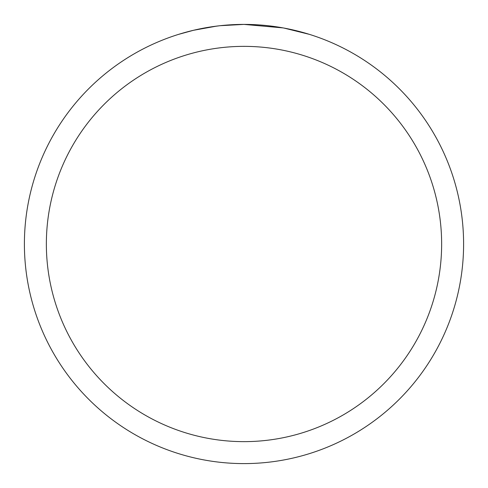<?xml version="1.0" encoding="UTF-8"?>
<svg xmlns="http://www.w3.org/2000/svg" width="488" height="488" viewBox="0 0 488 488"><rect width="100%" height="100%" fill="white"/><g stroke="black" fill="none" stroke-linecap="round" stroke-linejoin="round"><path stroke-width="0.73" d="M248.38 24.443L251.436 24.528M271.041 26.071L271.969 26.187M283.01 27.895L244 24.4A219.6 219.6 0 0 1 463.6 244A219.6 219.6 0 0 1 244 463.6A219.6 219.6 0 0 1 24.4 244A219.6 219.6 0 0 1 244 24.4L220.265 25.687M284.046 28.084L309.239 34.319M244 46.36A197.64 197.64 0 0 1 441.64 244A197.64 197.64 0 0 1 244 441.64A197.64 197.64 0 0 1 46.36 244A197.64 197.64 0 0 1 244 46.36M219.234 25.803L211.17 26.87M178.767 34.319L193.486 30.293L216.556 26.126M227.902 24.992L229.116 24.906M222.522 25.455L226.157 25.126"/></g></svg>
